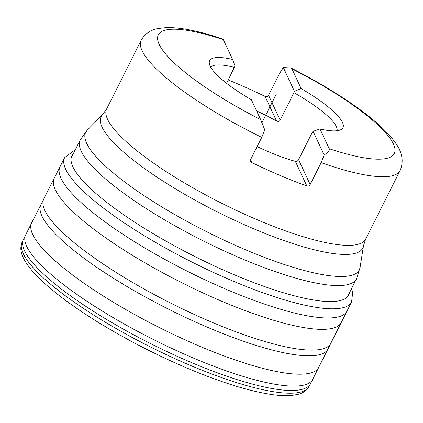 <?xml version="1.0" encoding="UTF-8"?>
<svg xmlns="http://www.w3.org/2000/svg" width="423" height="423" viewBox="0 0 423 423"><rect width="100%" height="100%" fill="white"/><g stroke="black" fill="none" stroke-linecap="round" stroke-linejoin="round"><path stroke-width="0.63" d="M337.089 130.728A70.858 15.942 -153.3 0 0 336.317 126.519A70.858 15.942 26.7 0 0 293.969 92.679L280.148 120.153C279.418 121.406 278.212 121.687 276.542 121.01L265.057 96.381A144.936 32.603 26.7 0 0 228.24 79.973M265.057 96.381C266.585 96.946 267.748 96.581 268.557 95.297L279.555 73.428L283.331 67.537L291.045 67.997C338.982 92.341 380.526 121.142 395.457 142.9C402.352 152.275 403.912 161.486 400.132 170.532A144.936 32.603 -153.3 0 1 321.163 162.654L324.161 155.088C328.322 151.963 330.003 149.842 329.2 148.716L319.984 128.946A74.575 16.777 -153.3 0 0 341.319 129.401A74.575 16.777 -153.3 0 0 301.16 88.592L294.408 91.294L283.331 67.537M250.596 159.656L251.997 162.659A144.936 32.603 26.7 0 0 306.839 185.977C308.261 186.316 309.372 185.829 310.165 184.523L321.163 162.654M251.997 162.659L250.733 161.39L250.754 159.26L261.752 137.39A144.936 32.603 -153.3 0 1 142.112 50.76A144.936 32.603 -153.3 0 1 141.171 40.291L106.665 108.901A144.936 32.603 26.7 0 0 107.601 119.376A144.936 32.603 26.7 0 0 239.545 211.881A144.936 32.603 26.7 0 0 365.625 239.148L400.132 170.532M226.58 83.278L234.992 66.03L232.608 59.447A74.575 16.777 -153.3 0 0 209.258 62.985A74.575 16.777 -153.3 0 0 251.426 99.802L260.647 119.572L264.745 129.824L261.752 137.39M141.171 40.291C145.745 31.841 153.713 29.372 157.716 28.574L166.503 27.558C181.081 27.373 199.926 31.212 223.048 39.08L232.608 59.447M257.126 146.585A70.858 15.942 26.7 0 0 295.354 161.353C296.787 161.512 297.861 160.952 298.575 159.661L312.391 132.188L313.083 131.331L319.984 128.946M276.542 121.01A70.858 15.942 26.7 0 0 256.597 110.895M234.554 67.421A70.858 15.942 26.7 0 0 210.717 67.167M293.969 92.679L294.408 91.294M301.16 88.592L291.939 68.822L291.045 67.997M324.161 155.088L313.083 131.331M276.293 94.197L261.959 122.696M356.415 278.963A154.596 34.776 -153.3 0 1 221.927 249.877A154.596 34.776 -153.3 0 1 81.195 151.201A154.596 34.776 -153.3 0 1 80.19 140.034L87.18 130.289A153.131 34.448 -153.3 0 0 86.699 143.392A153.131 34.448 -153.3 0 0 231.069 243.41A153.131 34.448 -153.3 0 0 360.073 267.542L356.415 278.963L347.378 296.93M87.18 130.289L102.556 114.654A146.4 32.931 26.7 0 0 102.096 127.186A146.4 32.931 26.7 0 0 240.121 222.805A146.4 32.931 26.7 0 0 363.457 245.874L360.073 267.542M223.386 39.677A132.05 29.705 26.7 0 0 159.18 44.404A132.05 29.705 26.7 0 0 260.647 119.572M306.839 185.977L295.354 161.353M329.2 148.716A132.05 29.705 26.7 0 0 393.406 143.989A132.05 29.705 26.7 0 0 291.939 68.822M310.165 184.523L298.575 159.661M280.148 120.153L268.557 95.297M318.852 367.296A160.729 36.156 26.7 0 1 179.051 337.078A160.729 36.156 26.7 0 1 32.708 234.479A160.729 36.156 -153.3 0 1 31.672 222.858L23.397 239.46A160.666 36.14 -153.3 0 1 23.397 239.455L22.091 242.162C19.379 248.819 21.679 254.292 23.175 257.554C27.405 266.279 36.055 276.203 49.126 287.317C62.07 298.363 78.139 309.842 97.338 321.755C124.928 338.77 154.115 353.914 184.904 367.185C220.367 382.297 249.861 391.492 273.385 394.77C280.375 395.695 286.466 395.917 291.669 395.442L297.575 394.453C302.752 393.284 306.58 390.635 309.065 386.495L310.461 383.835A160.666 36.14 26.7 0 0 310.461 383.835L351.603 301.916L352.676 292.436L351.576 288.581M312.809 379.283A160.719 36.156 26.7 0 1 172.912 348.943A160.719 36.156 26.7 0 1 26.718 246.419A160.719 36.156 -153.3 0 1 25.65 234.855M330.892 343.212A160.666 36.14 26.7 0 1 191.159 313.02A160.666 36.14 26.7 0 1 44.859 210.458A160.666 36.14 -153.3 0 1 43.823 198.836L40.952 204.515A160.682 36.145 -153.3 0 0 41.983 216.148A160.682 36.145 26.7 0 0 188.304 318.72A160.682 36.145 26.7 0 0 328.047 348.912M43.823 198.836L54.276 178.131A160.629 36.135 -153.3 0 0 55.313 189.742A160.629 36.135 26.7 0 0 201.554 292.267A160.629 36.135 26.7 0 0 341.282 322.485M346.997 311.09A160.618 36.129 26.7 0 1 207.286 280.888A160.618 36.129 26.7 0 1 61.049 178.363A160.618 36.129 -153.3 0 1 60.013 166.752L54.276 178.131M75.352 149.652L64.629 157.589A160.613 36.129 -153.3 0 0 65.671 169.189A160.613 36.129 26.7 0 0 211.886 271.703A160.613 36.129 26.7 0 0 351.603 301.916M349.572 292.573A154.977 34.86 26.7 0 1 218.871 268.002A154.977 34.86 26.7 0 1 72.915 166.852A154.977 34.86 -153.3 0 1 73.343 153.644M22.091 242.162A160.613 36.129 -153.3 0 0 23.217 253.594A160.613 36.129 26.7 0 0 169.047 355.928A160.613 36.129 26.7 0 0 309.065 386.495M310.456 383.835A160.666 36.14 26.7 0 1 170.305 353.147A160.666 36.14 26.7 0 1 24.55 250.839A160.666 36.14 -153.3 0 1 23.397 239.46M71.154 158.001L80.19 140.034M363.457 245.874L365.625 239.148M102.556 114.654L106.665 108.901M40.952 204.515L31.672 222.858M64.629 157.589L60.013 166.752"/></g></svg>
